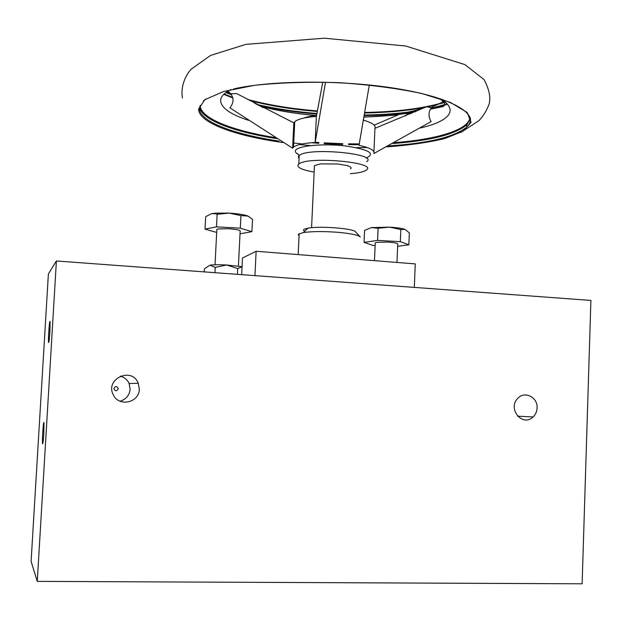 <?xml version="1.0" encoding="UTF-8"?>
<svg xmlns="http://www.w3.org/2000/svg" width="622" height="622" viewBox="0 0 622 622"><rect width="100%" height="100%" fill="white"/><g stroke="black" fill="none" stroke-linecap="round" stroke-linejoin="round"><path stroke-width="0.93" d="M304.803 231.244C303.248 230.482 303.116 229.767 304.407 229.114L307.906 228.157C319.879 225.817 354.081 228.515 355.559 231.874L360.138 236.772M360.301 236.951C358.249 235.054 350.909 233.522 338.282 232.34C323.86 231.244 312.252 231.322 303.474 232.566L298.754 234.02L298.327 234.836L299.065 235.691M405.435 116.019L406.889 114.207L411.624 113.328M439.7 98.556C447.894 105.204 444.131 104.885 443.323 106.517L430.416 109.184L431.621 107.723L426.49 106.774L374.942 128.334C376.178 125.465 372.329 122.752 363.388 120.186M236.702 93.611L230.661 93.798C234.066 98.222 233.802 102.902 229.876 107.839L292.62 148.223L293.817 122.868L236.702 93.611M322.779 82.112L316.373 116.4C305.099 117.286 297.884 119.051 294.735 121.694L293.817 122.868M254.437 103.073L263.184 107.668M374.172 125.131L401.656 113.344C411.647 111.649 419.928 109.464 426.49 106.774M316.373 116.4L315.175 142.422C303.886 143.177 296.678 144.755 293.53 147.15L292.62 148.223M325.516 82.174L315.175 142.422M369.312 84.981L359.018 145.315C370.199 147.834 375.152 150.571 373.861 153.533L431.132 121.57C428.597 117.286 428.364 113.157 430.416 109.184M374.942 128.334L373.939 151.752M365.557 120.816L363.442 119.875M316.559 115.451C311.031 116.011 306.778 116.889 303.785 118.079M347.682 165.576L346.687 165.514L347.682 165.576M314.149 172.076C302.852 170.117 297.448 167.785 297.938 165.094L298.785 164.084C307.423 155.865 378.79 162.404 366.272 170.133C363.823 171.874 358.521 173.056 350.373 173.694M320.291 163.811L321.294 163.881L320.291 163.811M320.19 164.006L314.444 165.631L314.367 167.256M346.687 165.514L337.816 163.998L321.294 163.881M350.59 168.873C351.795 167.854 350.785 166.82 347.566 165.763M241.655 274.652L242.487 257.998L256.132 251.265L415.263 263.891L414.314 287.403M375.221 243.466L375.245 242.821L377.297 242.3L387.926 242.098C395.234 242.619 398.492 243.357 397.715 244.329L396.96 262.437M405.186 229.471L409.33 232.877L408.841 244.811L397.629 246.32M408.841 244.811L400.335 241.663L377.57 240.411L364.049 242.362L373.037 245.457L375.128 245.573M371.35 227.598L389.543 227.139C396.766 227.574 401.921 228.328 405.008 229.401L400.832 229.526L389.543 227.139L378.09 228.266L371.35 227.598L364.562 230.404L364.049 242.362M378.09 228.266L377.57 240.411M400.832 229.526L400.335 241.663M256.132 251.265L254.934 275.632M582.13 583.801L37.266 581.376L56.4 260.976L590.9 300.434L582.13 583.801M56.4 260.976L48.384 273.999L31.1 561.425L37.266 581.376M118.281 388.75C116.975 385.904 115.505 385.834 113.873 388.54C115.187 391.393 116.656 391.463 118.281 388.75M120.046 401.19C126.048 399.394 129.407 395.413 130.122 389.248L129.127 383.556C127.362 379.684 124.408 377.204 120.256 376.116M139.312 389.286L138.263 383.245C131.755 366.218 104.333 379.21 113.468 395.141C119.191 407.208 139.258 402.566 139.312 389.286M537.089 407.939C537.906 397.217 524.579 390.577 517.768 398.383C507.132 408.662 522.651 427.431 533.062 416.965C535.565 414.579 536.903 411.57 537.089 407.939M49.923 331.58L50.079 321.66C49.558 318.534 47.972 340.265 48.563 342.465C48.951 342.916 49.402 339.293 49.923 331.58M43.812 433.658L43.983 422.789C43.454 419.547 41.938 441.464 42.537 443.781C42.895 444.365 43.322 440.99 43.812 433.658M242.051 266.807L237.697 268.572L226.626 264.988L215.243 267.374L209.917 265.159L204.366 268.867L204.21 271.892M209.917 265.159L210.026 265.151C213.828 264.684 219.364 264.63 226.626 264.988L242.059 266.667M215.243 267.374L214.971 272.685M237.697 268.572L237.41 274.341M240.947 215.593L240.317 228.173L251.902 231.672L252.509 219.309L247.914 216.067L240.947 215.593L229.145 213.113L217.14 214.271L214.979 213.649L211.457 213.688L215.85 213.121L229.145 213.113C236.935 213.595 242.844 214.442 246.872 215.663L248.994 216.619M211.457 213.688L205.68 216.705L205.042 229.106L216.495 226.867L217.14 214.271M240.317 228.173L216.495 226.867M216.689 232.434L205.042 229.106M251.902 231.672L240.022 233.794M216.806 230.062L216.845 229.37L218.112 228.982L228.453 228.717C236.966 229.355 240.869 230.241 240.146 231.384L238.413 266.06M282.971 142.524C235.645 136.039 198.636 122.814 198.605 109.145L204.793 99.73L223.663 91.465L254.344 85.354C279.986 82.625 308.147 81.723 338.827 82.648C369.359 84.693 396.953 88.301 421.615 93.463L450.445 102.451L467.138 112.411L471.079 122.293L463.087 131.211L444.886 138.527C428.48 142.477 409.136 145.26 386.853 146.87M367.299 147.562L356.336 147.632M310.557 145.595L299.648 144.561M226.237 92.297L231.026 94.186M247.75 99.52C268.276 105.04 291.508 108.842 317.43 110.926C291.407 108.811 268.121 104.986 247.587 99.434M364.702 112.45C397.015 111.898 423.854 108.415 445.204 102C424.01 108.383 397.178 111.859 364.702 112.434M225.879 92.561L231.501 94.801M249.593 100.5C269.653 105.771 292.231 109.418 317.329 111.439M364.616 112.971C387.024 112.605 407.192 110.747 425.114 107.381M429.328 106.533L445.539 102.288M302.284 143.954L292.869 142.92M278.951 141.054C233.965 134.422 199.468 121.601 199.483 108.415M470.24 117.799C471.002 121.072 469.828 124.167 466.733 127.09C454.114 137.128 428.099 143.394 388.68 145.882M447.171 103.89L431.093 108.275M417.276 110.856C401.128 113.352 383.455 114.751 364.267 115.039M316.94 113.484C295.31 111.735 275.414 108.764 257.259 104.558M232.729 97.444L224.114 94.015M199.639 106.844C200.844 119.634 233.67 131.965 276.627 138.589M292.97 140.836L293.825 140.945M311.303 142.71L318.822 143.293M324.14 143.643L342.753 144.475M348.615 144.607L359.049 144.693M393.011 143.511C430.261 140.766 454.861 134.539 466.819 124.828L470.457 118.716M223.772 94.342L232.869 97.996L223.772 94.342M259.086 105.515C276.736 109.503 295.986 112.341 316.831 114.028L283.072 110.071L259.055 105.507M415.535 111.618C399.806 113.981 382.685 115.303 364.173 115.583C382.654 115.311 399.744 114.005 415.426 111.665M430.618 108.889L447.482 104.247M470.022 117.154C469.245 129.811 437.048 139.445 394.667 142.594M359.081 143.915L348.647 143.838M342.792 143.698L324.171 142.873M318.861 142.516L315.206 142.244M274.932 137.516C232.239 130.721 200.16 118.203 200.198 105.39M444.302 101.262L431.295 107.474M415.154 111.781C400.273 114.79 383.199 116.532 363.932 116.998M316.318 115.474C295.419 113.639 276.767 110.529 260.361 106.16M231.423 94.692L227.193 91.644M230.886 89.56C224.293 92.911 220.864 96.488 220.616 100.305C220.833 107.645 230.14 114.324 248.551 120.334M293.483 129.998L294.338 130.115M420.091 128.039C433.923 124.898 443.128 120.862 447.716 115.917C452.388 110.56 450.18 104.924 441.076 99.015M298.265 154.373C295.955 153.121 295.015 151.869 295.458 150.625C296.795 145.929 321.932 143.348 344.51 145.843C368.753 149.35 375.983 153.424 366.187 158.066M299.042 158.696L298.335 156.589L299.19 155.547C307.836 147.017 379.163 153.681 366.638 161.697M298.187 254.6L299.159 233.763M307.906 228.157L303.474 232.566M182.479 98.012C180.31 86.924 185.527 75.114 191.273 69.12L210.57 55.444L245.9 44.356L324.412 38.199L405.684 46.012L464.828 64.571L484.025 79.562C489.211 89.265 490.89 97.499 489.063 104.247C486.396 111.066 483.014 116.532 478.932 120.645L460.91 132.447M230.941 94.093L226.307 92.25M203.394 100.873L206.022 98.89M233.514 88.954C273.346 79.834 348.071 79.787 402.247 89.537C456.719 99.17 480.246 115.793 466.733 127.09L466.819 124.828L470.38 118.499M430.657 108.834L447.436 104.193M260.323 106.168L259.366 105.623M398.026 114.922L363.901 117.161M315.852 115.521C295.1 113.655 276.728 110.599 260.719 106.346M230.692 93.782L227.986 91.154M294.735 121.694L293.53 147.15M298.303 154.419L297.122 153.502M298.785 164.084L299.19 155.547L297.992 154.1M314.444 165.631L311.583 227.691M375.245 242.821L374.483 260.657M129.127 383.556L138.263 383.245M517.613 416.18L533.062 416.965M215.85 213.121L214.979 213.649M216.845 229.37L215.025 264.793"/></g></svg>
